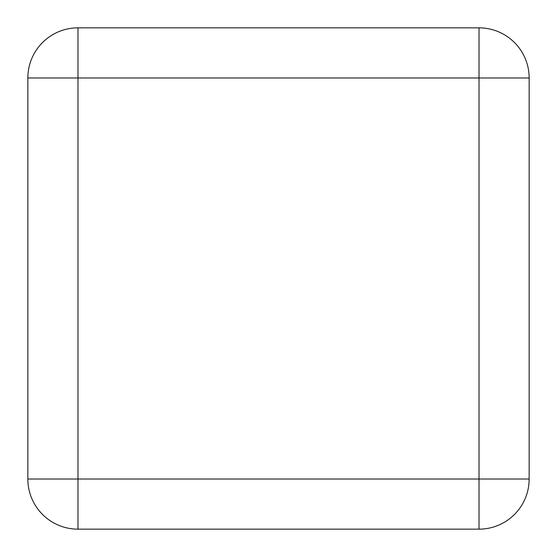 <?xml version="1.0" encoding="UTF-8"?>
<svg xmlns="http://www.w3.org/2000/svg" width="557" height="557" viewBox="0 0 557 557"><rect width="100%" height="100%" fill="white"/><g stroke="black" fill="none" stroke-linecap="round" stroke-linejoin="round"><path stroke-width="0.84" d="M479.02 529.15L77.98 529.15L77.98 479.02L479.02 479.02L479.02 77.98L77.98 77.98L77.98 479.02L27.85 479.02L27.85 77.98A50.13 50.13 0 0 1 77.98 27.85L479.02 27.85A50.13 50.13 0 0 1 529.15 77.98L529.15 479.02A50.13 50.13 0 0 1 479.02 529.15A50.13 50.13 0 0 0 529.15 479.02L479.02 479.02L479.02 529.15M27.85 479.02A50.13 50.13 0 0 0 77.98 529.15A50.13 50.13 0 0 1 27.85 479.02M529.15 77.98A50.13 50.13 0 0 0 479.02 27.85L479.02 77.98L529.15 77.98M27.85 77.98L77.98 77.98L77.98 27.85"/></g></svg>
